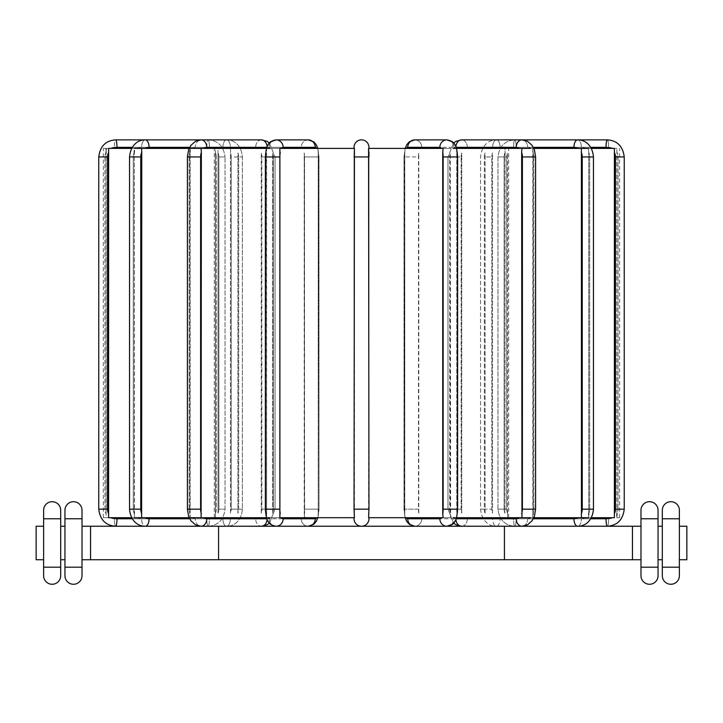 <?xml version="1.0" encoding="UTF-8"?>
<svg xmlns="http://www.w3.org/2000/svg" width="723" height="723" viewBox="0 0 723 723"><rect width="100%" height="100%" fill="white"/><g stroke="black" fill="none" stroke-linecap="round" stroke-linejoin="round"><path stroke-width="0.54" stroke-dasharray="3.62 2.71" d="M266.525 517.704L112.643 517.704A9.598 9.453 -90 0 0 116.972 518.771L209.417 518.771A7.465 1.292 -90 0 1 208.125 526.236A7.465 1.292 -90 0 1 206.832 518.771L114.379 518.771A7.465 1.292 -90 0 0 115.68 526.236A7.465 1.292 -90 0 1 114.379 518.771A9.598 9.453 90 0 1 110.05 517.704L103.353 517.704L110.05 517.704A9.598 9.453 90 0 0 114.379 518.771L206.832 518.771A9.598 9.453 90 0 0 211.161 517.704L110.05 517.704L211.161 517.704A9.598 9.453 90 0 1 206.832 518.771A7.465 1.292 -90 0 0 208.125 526.236A7.465 1.292 -90 0 0 209.417 518.771L132.273 518.771M106.091 515.327L106.082 152.336L106.145 148.405L110.05 148.405A9.598 9.453 90 0 1 114.379 147.338L206.832 147.338A9.598 9.453 90 0 1 211.161 148.405L110.05 148.405L215.481 148.405L214.288 148.405L215.481 148.405L215.418 152.933L215.481 148.405L211.161 148.405A9.598 9.453 90 0 0 206.832 147.338L114.379 147.338A9.598 9.453 90 0 0 110.05 148.405L106.145 148.405L106.127 149.037M215.418 513.185L215.418 152.933A9.598 9.453 90 0 1 216.285 156.945A9.598 9.453 90 0 0 215.418 152.933L215.481 517.704L214.288 517.704L215.481 517.704L215.418 513.185A9.598 9.453 90 0 0 216.285 509.173L216.285 156.945L216.285 509.173A9.598 9.453 90 0 1 215.418 513.185M354.433 517.704L279.882 517.704L281.636 517.704L279.882 517.704L279.882 148.405L317.795 148.405L318.237 152.933L317.795 148.405L354.496 148.405L354.035 152.933L354.035 513.185L354.035 152.933L354.496 148.405L279.882 148.405L354.433 148.405L354.433 517.704M316.755 517.704L281.636 517.704L316.755 517.704A9.598 3.281 -90 0 1 315.246 518.771A7.465 7.013 -90 0 1 308.233 526.236A7.465 7.013 -90 0 1 301.22 518.771L269.11 518.771A9.598 3.281 90 0 1 267.609 517.704L304.627 517.704L267.609 517.704A9.598 3.281 90 0 0 269.11 518.771L301.22 518.771A9.598 3.281 90 0 0 302.72 517.704A9.598 3.281 90 0 1 301.22 518.771A7.465 7.013 -90 0 0 308.233 526.236C312.598 525.467 315.255 523.877 316.204 521.455C317.487 520.433 318.418 516.339 318.988 509.173L304.5 509.173A9.598 3.281 90 0 1 304.202 513.185L304.202 152.933A9.598 3.281 90 0 1 304.5 156.945L304.5 509.173L304.5 156.945L318.988 156.945L304.5 156.945A9.598 3.281 90 0 0 304.202 152.933L304.627 517.704L201.048 517.704L267.609 517.704M317.795 517.704L354.496 517.704L317.795 517.704L318.237 513.185L317.795 517.704M368.504 517.704L406.245 517.704L368.504 517.704L368.965 513.185L368.504 517.704M441.364 517.704L406.245 517.704L441.364 517.704A9.598 3.281 90 0 1 439.855 518.771L407.754 518.771A9.598 3.281 90 0 1 406.245 517.704M443.118 517.704L368.567 517.704L368.965 152.933L368.504 148.405L368.965 152.933L368.965 513.773L368.965 148.405L368.504 148.405L405.205 148.405L404.763 152.933L405.205 148.405L368.504 148.405L443.118 148.405L443.118 517.704M203.949 517.704A9.598 6.173 -90 0 0 206.769 518.771L267.112 518.771A9.598 6.173 -90 0 0 269.941 517.704L304.627 517.704L304.202 513.185A9.598 3.281 90 0 0 304.5 509.173L318.988 509.173L318.536 156.945A9.598 3.281 -90 0 0 318.237 152.933A9.598 3.281 -90 0 1 318.536 156.945L318.988 509.173L318.988 156.945L318.988 509.173L317.84 517.704M192.508 517.704L261.618 517.704L192.508 517.704A9.598 6.173 90 0 0 195.327 518.771A9.598 6.173 90 0 1 192.508 517.704M145.251 517.704L141.554 517.704L145.251 517.704A9.598 8.315 -90 0 0 149.065 518.771L230.357 518.771A9.598 8.315 -90 0 0 234.171 517.704A9.598 8.315 -90 0 1 230.357 518.771A7.465 3.732 -90 0 1 226.624 526.236A7.465 3.732 -90 0 1 222.892 518.771L141.6 518.771A9.598 8.315 90 0 1 137.786 517.704L230.655 517.704L137.786 517.704A9.598 8.315 90 0 0 141.6 518.771L222.892 518.771A9.598 8.315 90 0 0 226.697 517.704A9.598 8.315 90 0 1 222.892 518.771A7.465 3.732 -90 0 0 226.624 526.236A7.465 3.732 -90 0 0 230.357 518.771L189.688 518.771M112.643 517.704L134.487 517.704L108.595 517.704L112.643 517.704L108.595 517.704L108.595 148.405L217.912 148.405L218.012 152.933L217.912 148.405L230.655 148.405L230.447 152.933L230.655 148.405L213.755 148.405A9.598 9.453 -90 0 0 209.417 147.338L116.972 147.338A9.598 9.453 -90 0 0 112.643 148.405M131.649 517.704L134.487 517.704L134.324 150.565M189.173 517.704L190.212 517.704L190.212 148.405L141.554 148.405L190.212 148.405L189.959 150.556M530.492 517.704A9.598 6.173 -90 0 1 527.673 518.771A9.598 6.173 -90 0 0 530.492 517.704L464.5 517.704L532.788 517.704L532.788 148.405L464.5 148.405L581.446 148.405L509.245 148.405A9.598 9.453 90 0 1 513.583 147.338A9.598 9.453 90 0 0 509.245 148.405L505.088 148.405L504.988 152.933L504.988 513.185A9.598 9.453 90 0 1 504.121 509.173A9.598 9.453 90 0 0 504.988 513.185L505.088 148.405L492.345 148.405L614.405 148.405L588.513 148.405L588.703 152.336L588.513 148.405L614.405 148.405L614.405 517.704L453.059 517.704A9.598 6.173 90 0 0 455.888 518.771L516.231 518.771A9.598 6.173 90 0 0 519.051 517.704M455.391 517.704A9.598 3.281 -90 0 1 453.89 518.771A9.598 3.281 -90 0 0 455.391 517.704L456.475 517.704M450.646 517.704L418.373 517.704L450.646 517.704L450.284 152.933A9.598 6.173 90 0 0 449.715 156.945L449.715 509.173A9.598 6.173 90 0 0 450.284 513.185L450.646 517.704M581.274 515.607L581.446 148.405L532.788 148.405L533.086 152.336A9.598 6.173 -90 0 1 533.836 156.945L533.836 509.173A9.598 6.173 -90 0 1 533.086 513.773L532.788 517.704L533.827 517.704M461.608 526.236L521.952 526.236L461.608 526.236A7.465 5.721 90 0 0 467.329 518.771L527.673 518.771A7.465 5.721 90 0 1 521.952 526.236A7.465 5.721 90 0 0 527.673 518.771L467.329 518.771A9.598 6.173 -90 0 1 464.5 517.704L461.382 517.704L464.5 517.704A9.598 6.173 -90 0 0 467.329 518.771A7.465 5.721 90 0 1 461.608 526.236A7.465 5.721 90 0 1 455.888 518.771A9.598 6.173 90 0 1 453.059 517.704M585.214 517.704L492.345 517.704L585.214 517.704A9.598 8.315 -90 0 1 581.4 518.771A9.598 8.315 -90 0 0 585.214 517.704M588.703 513.773L588.703 152.336L588.703 513.773A9.598 8.315 -90 0 0 589.715 509.173A9.598 8.315 -90 0 1 588.703 513.773L588.513 517.704L591.351 517.704M612.95 517.704L511.839 517.704L612.95 517.704A9.598 9.453 -90 0 1 608.621 518.771A9.598 9.453 -90 0 0 612.95 517.704M616.918 513.773L616.855 148.405L616.918 513.773A9.598 9.453 -90 0 0 618.075 509.173A9.598 9.453 -90 0 1 616.918 513.773L616.855 517.704L619.647 517.704L616.855 517.704L616.9 515.707M507.519 517.704L511.839 517.704L507.519 517.704L508.712 517.704L507.519 517.704L507.582 513.185L507.519 517.704M354.035 518.771L354.035 517.704L354.035 518.771A7.465 7.465 0 0 0 361.5 526.236A7.465 7.465 0 0 0 368.965 518.771L368.965 517.704M354.035 148.405L354.035 147.338L354.496 148.405L354.035 147.338A7.465 7.465 0 0 1 361.5 139.873A7.465 7.465 0 0 1 368.965 147.338L368.965 148.405M368.965 513.185L368.965 152.933L368.965 513.185M354.496 517.704L354.035 513.185L354.496 517.704M418.798 513.185L418.798 152.933A9.598 3.281 -90 0 0 418.5 156.945L404.012 156.945L404.464 509.173A9.598 3.281 90 0 0 404.763 513.185L404.763 152.933A9.598 3.281 90 0 0 404.464 156.945L418.5 156.945A9.598 3.281 -90 0 1 418.798 152.933L418.798 513.185A9.598 3.281 -90 0 1 418.5 509.173L404.012 509.173L404.464 156.945A9.598 3.281 90 0 1 404.763 152.933L404.763 513.185A9.598 3.281 90 0 1 404.464 509.173L418.5 509.173L418.5 156.945L418.5 509.173A9.598 3.281 -90 0 0 418.798 513.185M418.373 148.405L450.646 148.405L418.373 148.405M485.088 513.185L485.088 152.933A9.598 8.315 90 0 0 484.329 156.945L491.794 156.945L491.794 509.173A9.598 8.315 -90 0 0 492.553 513.185L492.553 152.933A9.598 8.315 -90 0 0 491.794 156.945L484.329 156.945A9.598 8.315 90 0 1 485.088 152.933L485.088 513.185A9.598 8.315 90 0 1 484.329 509.173L491.794 509.173L491.794 156.945A9.598 8.315 -90 0 1 492.553 152.933L492.553 513.185A9.598 8.315 -90 0 1 491.794 509.173L480.596 509.173L484.329 509.173L484.329 156.945L484.329 509.173A9.598 8.315 90 0 0 485.088 513.185M461.726 513.185L461.726 152.933A9.598 6.173 -90 0 0 461.157 156.945L447.971 156.945L461.157 156.945A9.598 6.173 -90 0 1 461.726 152.933L461.726 513.185A9.598 6.173 -90 0 1 461.157 509.173L447.971 509.173L449.715 509.173L449.715 156.945A9.598 6.173 90 0 1 450.284 152.933L450.284 513.185A9.598 6.173 90 0 1 449.715 509.173L461.157 509.173L461.157 156.945L461.157 509.173A9.598 6.173 -90 0 0 461.726 513.185M461.382 148.405L485.341 148.405L461.382 148.405M230.447 513.185L230.447 152.933A9.598 8.315 90 0 1 231.206 156.945L231.206 509.173A9.598 8.315 90 0 1 230.447 513.185L230.447 152.933A9.598 8.315 90 0 1 231.206 156.945L242.404 156.945L231.206 156.945L231.206 509.173L242.404 509.173L231.206 509.173A9.598 8.315 90 0 1 230.447 513.185M218.012 513.185L218.012 152.933A9.598 9.453 -90 0 1 218.879 156.945L225.043 156.945L218.879 156.945A9.598 9.453 -90 0 0 218.012 152.933L218.012 513.185A9.598 9.453 -90 0 0 218.879 509.173L218.879 156.945L218.879 509.173L225.043 509.173L218.879 509.173A9.598 9.453 -90 0 1 218.012 513.185M261.274 513.185L261.274 152.933A9.598 6.173 90 0 1 261.843 156.945L261.843 509.173A9.598 6.173 90 0 1 261.274 513.185L261.274 152.933A9.598 6.173 90 0 1 261.843 156.945L275.029 156.945L261.843 156.945L261.843 509.173L275.029 509.173L261.843 509.173A9.598 6.173 90 0 1 261.274 513.185M237.912 513.185L237.912 152.933A9.598 8.315 -90 0 1 238.671 156.945L242.404 156.945L238.671 156.945A9.598 8.315 -90 0 0 237.912 152.933L237.912 513.185A9.598 8.315 -90 0 0 238.671 509.173L238.671 156.945L238.671 509.173L242.404 509.173L238.671 509.173A9.598 8.315 -90 0 1 237.912 513.185M237.659 148.405L261.618 148.405L237.659 148.405M272.716 513.185L272.716 152.933A9.598 6.173 -90 0 1 273.285 156.945L275.029 156.945L273.285 156.945A9.598 6.173 -90 0 0 272.716 152.933L272.716 513.185A9.598 6.173 -90 0 0 273.285 509.173L273.285 156.945L273.285 509.173L275.029 509.173L273.285 509.173A9.598 6.173 -90 0 1 272.716 513.185M272.354 148.405L304.627 148.405L272.354 148.405M318.237 513.185L318.237 152.933L318.237 513.185A9.598 3.281 -90 0 0 318.536 509.173A9.598 3.281 -90 0 1 318.237 513.185M354.035 513.185L354.035 152.933L354.035 156.945L368.965 156.945L354.035 156.945L354.035 509.173L368.965 509.173L354.035 509.173L354.035 513.185M507.582 513.185L507.582 152.933A9.598 9.453 -90 0 0 506.715 156.945L506.715 509.173A9.598 9.453 -90 0 0 507.582 513.185L507.582 152.933A9.598 9.453 -90 0 0 506.715 156.945L497.957 156.945L506.715 156.945L506.715 509.173L497.957 509.173L506.715 509.173A9.598 9.453 -90 0 0 507.582 513.185M507.519 148.405L511.839 148.405L507.519 148.405M581.446 148.405L456.403 148.405L456.773 152.336L456.403 148.405L420.28 148.405L519.051 148.405L453.059 148.405A9.598 6.173 90 0 1 455.888 147.338A9.598 6.173 90 0 0 453.059 148.405M521.952 517.704L521.952 148.405L519.051 148.405L521.952 148.405M588.513 148.405L591.351 148.405M530.492 148.405A9.598 6.173 -90 0 0 527.673 147.338L467.329 147.338A9.598 6.173 -90 0 0 464.5 148.405A9.598 6.173 -90 0 1 467.329 147.338L527.673 147.338A9.598 6.173 -90 0 1 530.492 148.405L533.827 148.405M516.231 518.771A7.465 5.721 90 0 0 521.952 526.236L527.582 524.781L532.074 520.759L534.405 516.267L535.589 509.173L533.836 509.173A9.598 6.173 -90 0 1 533.086 513.773L533.086 152.336A9.598 6.173 -90 0 1 533.836 156.945L535.589 156.945L533.836 156.945L533.836 509.173L522.395 509.173L522.395 156.945A9.598 6.173 90 0 0 521.645 152.336M453.61 143L447.971 156.945L453.61 143L456.349 147.998L457.171 156.945A9.598 3.281 -90 0 0 456.773 152.336L456.773 513.773A9.598 3.281 -90 0 0 457.171 509.173L457.171 156.945L457.171 509.173A9.598 3.281 -90 0 1 456.773 513.773L456.773 152.336A9.598 3.281 -90 0 1 457.171 156.945L443.136 156.945A9.598 3.281 90 0 0 442.738 152.336M441.364 148.405L406.245 148.405L441.364 148.405A9.598 3.281 90 0 0 439.855 147.338L407.754 147.338A7.465 7.013 90 0 1 414.767 139.873A7.465 7.013 90 0 1 421.78 147.338A9.598 3.281 -90 0 0 420.28 148.405A9.598 3.281 -90 0 1 421.78 147.338L453.89 147.338A9.598 3.281 -90 0 1 455.391 148.405L456.475 148.405M266.597 517.704L266.597 148.405L201.048 148.405L304.627 148.405L266.597 148.405L266.227 152.336A9.598 3.281 90 0 0 265.829 156.945A9.598 3.281 90 0 1 266.227 152.336L266.597 517.704M266.525 148.405L267.609 148.405A9.598 3.281 90 0 1 269.11 147.338L301.22 147.338A7.465 7.013 -90 0 1 308.233 139.873A7.465 7.013 -90 0 1 315.246 147.338L283.145 147.338A9.598 3.281 -90 0 0 281.636 148.405M189.173 148.405L190.212 148.405M131.649 148.405L134.487 148.405M201.048 517.704L201.048 148.405L234.171 148.405L141.554 148.405L213.755 148.405A9.598 9.453 -90 0 0 209.417 147.338A7.465 1.292 -90 0 0 208.125 139.873A7.465 1.292 -90 0 1 209.417 147.338L132.273 147.338M201.356 152.336A9.598 6.173 -90 0 0 200.605 156.945L200.605 509.173L187.411 509.173L189.164 509.173L189.164 156.945A9.598 6.173 90 0 1 189.914 152.336L189.914 513.773A9.598 6.173 90 0 1 189.164 509.173A9.598 6.173 90 0 0 189.914 513.773L190.212 517.704M141.554 517.704L141.554 148.405M141.762 152.336A9.598 8.315 -90 0 0 140.75 156.945L140.75 509.173L129.544 509.173L133.285 509.173L133.285 156.945A9.598 8.315 90 0 1 134.297 152.336L134.297 513.773A9.598 8.315 90 0 1 133.285 509.173A9.598 8.315 90 0 0 134.297 513.773L134.487 517.704M106.109 149.724L106.082 151.776M106.082 513.773L106.082 152.336A9.598 9.453 90 0 0 104.925 156.945L104.925 509.173A9.598 9.453 90 0 0 106.082 513.773A9.598 9.453 90 0 1 104.925 509.173L104.925 156.945A9.598 9.453 90 0 1 106.082 152.336M106.082 514.098L106.091 515.074M106.145 148.405L103.353 148.405L106.145 148.405M588.513 517.704L588.567 517.207M588.585 517.017L588.667 515.662M588.667 515.607L588.694 514.541M616.855 148.405L511.839 148.405L616.855 148.405M581.283 515.933L581.446 517.704M405.205 148.405L406.245 148.405L405.205 148.405M269.941 148.405A9.598 6.173 -90 0 0 267.112 147.338A9.598 6.173 -90 0 1 269.941 148.405L201.048 148.405M577.749 148.405A9.598 8.315 90 0 0 573.935 147.338L492.643 147.338A7.465 3.732 90 0 1 496.376 139.873A7.465 3.732 90 0 1 500.108 147.338A9.598 8.315 -90 0 0 496.303 148.405L492.345 148.405L496.303 148.405A9.598 8.315 -90 0 1 500.108 147.338L581.4 147.338A7.465 3.732 -90 0 0 577.668 139.873A7.465 3.732 -90 0 1 581.4 147.338A9.598 8.315 -90 0 1 585.214 148.405A9.598 8.315 -90 0 0 581.4 147.338L500.108 147.338A7.465 3.732 90 0 0 496.376 139.873A7.465 3.732 90 0 0 492.643 147.338A9.598 8.315 90 0 0 488.829 148.405L485.341 148.405L488.829 148.405A9.598 8.315 90 0 1 492.643 147.338L533.312 147.338M368.965 152.336L368.965 156.945L354.035 156.945M658.047 510.239L658.047 575.734A8.531 8.531 0 0 1 649.516 584.265A8.531 8.531 0 0 1 640.985 575.734L640.985 510.239A8.531 8.531 0 0 1 649.516 501.708A8.531 8.531 0 0 1 658.047 510.239A8.531 8.531 0 0 0 649.516 501.708A8.531 8.531 0 0 0 640.985 510.239M658.047 559.738L658.047 526.236L658.047 559.738L662.313 559.738L662.313 526.236L658.047 526.236M679.385 559.738L686.85 559.738L686.85 526.236L679.385 526.236L679.385 559.738L679.385 526.236M632.444 526.236L632.444 559.738L640.985 559.738L640.985 526.236L82.015 526.236L82.015 559.738L82.015 526.236M43.615 526.236L36.15 526.236L36.15 559.738L43.615 559.738L43.615 526.236L43.615 559.738M60.687 559.738L64.953 559.738L64.953 526.236L60.687 526.236L60.687 559.738L60.687 526.236M662.313 575.734L662.313 510.239A8.531 8.531 0 0 1 670.854 501.708A8.531 8.531 0 0 1 679.385 510.239L679.385 575.734A8.531 8.531 0 0 1 670.854 584.265A8.531 8.531 0 0 1 662.313 575.734A8.531 8.531 0 0 0 670.854 584.265A8.531 8.531 0 0 0 679.385 575.734M662.313 559.738L662.313 526.236M632.444 559.738L82.015 559.738M640.985 559.738L640.985 526.236M43.615 575.734L43.615 510.239A8.531 8.531 0 0 1 52.146 501.708A8.531 8.531 0 0 1 60.687 510.239L60.687 575.734A8.531 8.531 0 0 1 52.146 584.265A8.531 8.531 0 0 1 43.615 575.734A8.531 8.531 0 0 0 52.146 584.265A8.531 8.531 0 0 0 60.687 575.734M64.953 559.738L64.953 526.236M90.556 526.236L90.556 559.738M64.953 575.734L64.953 510.239A8.531 8.531 0 0 1 73.484 501.708A8.531 8.531 0 0 1 82.015 510.239L82.015 575.734A8.531 8.531 0 0 1 73.484 584.265A8.531 8.531 0 0 1 64.953 575.734M218.563 526.236L218.563 559.738M504.437 526.236L504.437 559.738M519.051 148.405A9.598 6.173 90 0 0 516.231 147.338L456.123 147.338M521.645 513.773A9.598 6.173 90 0 0 522.395 509.173M496.303 517.704A9.598 8.315 -90 0 0 500.108 518.771L581.4 518.771L500.108 518.771A9.598 8.315 -90 0 1 496.303 517.704M589.715 509.173L589.715 156.945A9.598 8.315 -90 0 0 588.703 152.336A9.598 8.315 -90 0 1 589.715 156.945L589.715 509.173L593.456 509.173L589.715 509.173M533.312 518.771L492.643 518.771A7.465 3.732 90 0 0 496.376 526.236A7.465 3.732 90 0 0 500.108 518.771A7.465 3.732 90 0 1 496.376 526.236A7.465 3.732 90 0 1 492.643 518.771A9.598 8.315 90 0 1 488.829 517.704A9.598 8.315 90 0 0 492.643 518.771L573.935 518.771A9.598 8.315 90 0 0 577.749 517.704M581.238 513.773A9.598 8.315 90 0 0 582.25 509.173L593.456 509.173C592.282 522.476 583.434 526.471 577.668 526.236L496.376 526.236C490.619 526.471 481.771 522.476 480.596 509.173L480.596 156.945C481.771 143.633 490.619 139.647 496.376 139.873C490.619 139.647 481.771 143.633 480.596 156.945L480.596 509.173C481.771 522.476 490.619 526.471 496.376 526.236L577.668 526.236A7.465 3.732 90 0 0 581.4 518.771A7.465 3.732 90 0 1 577.668 526.236A7.465 3.732 90 0 1 573.935 518.771M593.456 509.173L593.456 156.945L582.25 156.945A9.598 8.315 90 0 0 581.238 152.336M368.965 509.173L354.035 509.173M316.755 148.405A9.598 3.281 -90 0 0 315.246 147.338M308.233 139.873A7.465 7.013 -90 0 0 301.22 147.338A9.598 3.281 90 0 1 302.72 148.405A9.598 3.281 90 0 0 301.22 147.338L269.11 147.338A9.598 3.281 90 0 0 267.609 148.405M281.636 517.704A9.598 3.281 -90 0 0 283.145 518.771L315.246 518.771M280.262 152.336A9.598 3.281 -90 0 0 279.864 156.945L279.864 509.173A9.598 3.281 -90 0 0 280.262 513.773M283.145 518.771A7.465 7.013 -90 0 1 276.132 526.236A7.465 7.013 -90 0 1 269.11 518.771A7.465 7.013 -90 0 0 276.132 526.236C271.767 525.467 269.11 523.877 268.161 521.455C266.868 520.433 265.947 516.339 265.377 509.173L265.829 156.945L265.829 509.173A9.598 3.281 90 0 0 266.227 513.773A9.598 3.281 90 0 1 265.829 509.173L265.377 156.945L279.864 156.945M279.864 509.173L265.377 509.173M283.145 147.338A7.465 7.013 90 0 0 276.132 139.873A7.465 7.013 90 0 0 269.11 147.338A7.465 7.013 90 0 1 276.132 139.873M455.391 148.405A9.598 3.281 -90 0 0 453.89 147.338A7.465 7.013 -90 0 0 446.868 139.873A7.465 7.013 -90 0 0 439.855 147.338M407.754 147.338A9.598 3.281 90 0 0 406.245 148.405M442.738 513.773A9.598 3.281 90 0 0 443.136 509.173L443.136 156.945M405.16 517.704L404.012 509.173L404.012 156.945L405.16 148.405L404.012 156.945L404.012 509.173C404.582 516.339 405.513 520.433 406.796 521.455C407.745 523.877 410.402 525.467 414.767 526.236A7.465 7.013 90 0 0 421.78 518.771A9.598 3.281 -90 0 1 420.28 517.704A9.598 3.281 -90 0 0 421.78 518.771L453.89 518.771A7.465 7.013 90 0 1 446.868 526.236A7.465 7.013 90 0 0 453.89 518.771L421.78 518.771A7.465 7.013 90 0 1 414.767 526.236A7.465 7.013 90 0 1 407.754 518.771M446.868 526.236L414.767 526.236L446.868 526.236A7.465 7.013 90 0 1 439.855 518.771M453.61 523.118L447.971 509.173L447.971 156.945L447.971 509.173L453.61 523.118L456.349 518.12L457.623 509.173L443.136 509.173M206.769 147.338A7.465 5.721 90 0 0 201.048 139.873A7.465 5.721 90 0 0 195.327 147.338A9.598 6.173 90 0 0 192.508 148.405A9.598 6.173 90 0 1 195.327 147.338L255.671 147.338A7.465 5.721 -90 0 1 261.392 139.873A7.465 5.721 -90 0 1 267.112 147.338L206.769 147.338A9.598 6.173 -90 0 0 203.949 148.405M261.392 139.873L261.392 139.873A7.465 5.721 -90 0 0 255.671 147.338A9.598 6.173 90 0 1 258.5 148.405A9.598 6.173 90 0 0 255.671 147.338L195.327 147.338A7.465 5.721 90 0 1 201.048 139.873L195.418 141.337L190.926 145.359L188.595 149.851L187.411 156.945L189.164 156.945L189.164 509.173L187.411 509.173L187.411 156.945L200.605 156.945M200.605 509.173A9.598 6.173 -90 0 0 201.356 513.773M206.769 518.771A7.465 5.721 -90 0 1 201.048 526.236A7.465 5.721 -90 0 1 195.327 518.771L255.671 518.771L195.327 518.771A7.465 5.721 -90 0 0 201.048 526.236L195.418 524.781L190.926 520.759L188.595 516.267L187.411 509.173M258.5 517.704A9.598 6.173 90 0 1 255.671 518.771A9.598 6.173 90 0 0 258.5 517.704M269.941 517.704A9.598 6.173 -90 0 1 267.112 518.771A7.465 5.721 -90 0 1 261.392 526.236A7.465 5.721 -90 0 1 255.671 518.771A7.465 5.721 -90 0 0 261.392 526.236L201.048 526.236L261.392 526.236M149.065 147.338A7.465 3.732 90 0 0 145.332 139.873A7.465 3.732 90 0 0 141.6 147.338A9.598 8.315 90 0 0 137.786 148.405A9.598 8.315 90 0 1 141.6 147.338L222.892 147.338A7.465 3.732 -90 0 1 226.624 139.873A7.465 3.732 -90 0 1 230.357 147.338A9.598 8.315 -90 0 1 234.171 148.405A9.598 8.315 -90 0 0 230.357 147.338L149.065 147.338A9.598 8.315 -90 0 0 145.251 148.405M189.688 147.338L230.357 147.338A7.465 3.732 -90 0 0 226.624 139.873A7.465 3.732 -90 0 0 222.892 147.338A9.598 8.315 90 0 1 226.697 148.405A9.598 8.315 90 0 0 222.892 147.338L141.6 147.338A7.465 3.732 90 0 1 145.332 139.873C139.566 139.647 130.718 143.633 129.544 156.945L133.285 156.945L133.285 509.173L129.544 509.173L129.544 156.945L140.75 156.945M140.75 509.173A9.598 8.315 -90 0 0 141.762 513.773M149.065 518.771A7.465 3.732 -90 0 1 145.332 526.236A7.465 3.732 -90 0 1 141.6 518.771A7.465 3.732 -90 0 0 145.332 526.236C139.566 526.471 130.718 522.476 129.544 509.173M206.832 147.338A7.465 1.292 -90 0 1 208.125 139.873A7.465 1.292 -90 0 0 206.832 147.338M209.417 518.771A9.598 9.453 -90 0 0 213.755 517.704A9.598 9.453 -90 0 1 209.417 518.771M108.676 152.336A9.598 9.453 -90 0 0 107.519 156.945L107.519 509.173A9.598 9.453 -90 0 0 108.676 513.773M116.972 518.771A7.465 1.292 -90 0 1 115.68 526.236L208.125 526.236C218.066 525.567 223.705 519.873 225.043 509.173L225.043 156.945L225.043 509.173C223.705 519.873 218.066 525.567 208.125 526.236L115.68 526.236M107.519 509.173L98.762 509.173M107.519 156.945L98.762 156.945C100.099 146.236 105.739 140.551 115.68 139.873A7.465 1.292 90 0 0 114.379 147.338A7.465 1.292 90 0 1 115.68 139.873A7.465 1.292 90 0 1 116.972 147.338M134.297 152.336A9.598 8.315 90 0 0 133.285 156.945L129.544 156.945M266.877 147.338L267.112 147.338A7.465 5.721 -90 0 0 267.094 146.787M189.914 152.336A9.598 6.173 90 0 0 189.164 156.945L187.411 156.945M267.094 519.331A7.465 5.721 -90 0 0 267.112 518.771L266.877 518.771M446.868 139.873A7.465 7.013 -90 0 1 453.89 147.338L421.78 147.338A7.465 7.013 90 0 0 414.767 139.873M467.329 147.338A7.465 5.721 90 0 0 461.608 139.873A7.465 5.721 90 0 1 467.329 147.338M455.906 146.787A7.465 5.721 90 0 0 455.888 147.338A7.465 5.721 90 0 1 461.608 139.873L461.608 139.873M456.123 518.771L455.888 518.771A7.465 5.721 90 0 0 455.906 519.331M535.589 509.173L535.589 156.945L534.405 149.851L532.074 145.359L527.582 141.337L521.952 139.873A7.465 5.721 -90 0 1 527.673 147.338A7.465 5.721 -90 0 0 521.952 139.873A7.465 5.721 -90 0 0 516.231 147.338M610.357 148.405A9.598 9.453 90 0 0 606.028 147.338L513.583 147.338A7.465 1.292 90 0 1 514.875 139.873A7.465 1.292 90 0 1 516.168 147.338A9.598 9.453 -90 0 0 511.839 148.405A9.598 9.453 -90 0 1 516.168 147.338L608.621 147.338A7.465 1.292 -90 0 0 607.32 139.873A7.465 1.292 -90 0 1 608.621 147.338A9.598 9.453 -90 0 1 612.95 148.405A9.598 9.453 -90 0 0 608.621 147.338L516.168 147.338A7.465 1.292 90 0 0 514.875 139.873A7.465 1.292 90 0 0 513.583 147.338L590.727 147.338M504.121 156.945L497.957 156.945L504.121 156.945A9.598 9.453 90 0 1 504.988 152.933A9.598 9.453 90 0 0 504.121 156.945L504.121 509.173L504.121 156.945M590.727 518.771L513.583 518.771A9.598 9.453 90 0 1 509.245 517.704A9.598 9.453 90 0 0 513.583 518.771A7.465 1.292 90 0 0 514.875 526.236A7.465 1.292 90 0 0 516.168 518.771L608.621 518.771L516.168 518.771A9.598 9.453 -90 0 1 511.839 517.704A9.598 9.453 -90 0 0 516.168 518.771A7.465 1.292 90 0 1 514.875 526.236A7.465 1.292 90 0 1 513.583 518.771L606.028 518.771A9.598 9.453 90 0 0 610.357 517.704M607.32 526.236L514.875 526.236C504.934 525.567 499.295 519.873 497.957 509.173L497.957 156.945C499.295 146.236 504.934 140.551 514.875 139.873C504.934 140.551 499.295 146.236 497.957 156.945L497.957 509.173L504.121 509.173L497.957 509.173C499.295 519.873 504.934 525.567 514.875 526.236L607.32 526.236A7.465 1.292 90 0 0 608.621 518.771A7.465 1.292 90 0 1 607.32 526.236A7.465 1.292 90 0 1 606.028 518.771M624.238 509.173L618.075 509.173L618.075 156.945A9.598 9.453 -90 0 0 616.918 152.336A9.598 9.453 -90 0 1 618.075 156.945L618.075 509.173L624.238 509.173L615.481 509.173L615.481 156.945A9.598 9.453 90 0 0 614.324 152.336M606.028 147.338A7.465 1.292 -90 0 1 607.32 139.873C617.261 140.551 622.901 146.236 624.238 156.945L615.481 156.945M614.324 513.773A9.598 9.453 90 0 0 615.481 509.173M582.25 509.173L582.25 156.945M593.456 156.945C592.282 143.633 583.434 139.647 577.668 139.873A7.465 3.732 -90 0 0 573.935 147.338M535.589 156.945L522.395 156.945M679.385 567.203L662.313 567.203M679.385 518.771L662.313 518.771M658.047 518.771L640.985 518.771M658.047 567.203L640.985 567.203M60.687 567.203L43.615 567.203M60.687 518.771L43.615 518.771M82.015 510.239A8.531 8.531 0 0 0 73.484 501.708A8.531 8.531 0 0 0 64.953 510.239M82.015 518.771L64.953 518.771M82.015 567.203L64.953 567.203M214.288 517.704L214.288 148.405M508.712 517.704L508.712 148.405M103.353 517.704L103.353 148.405M619.647 517.704L619.647 148.405M317.704 147.998L318.988 156.945L317.84 148.405M269.39 143L275.029 156.945L269.39 143L266.651 147.998L265.377 156.945M308.233 526.236L276.123 526.236L308.233 526.236M457.623 509.173L457.623 156.945M269.39 523.118L275.029 509.173L275.029 156.945L275.029 509.173L269.39 523.118M226.624 139.873C232.381 139.647 241.229 143.633 242.404 156.945L242.404 509.173C241.229 522.476 232.381 526.471 226.624 526.236L145.332 526.236L226.624 526.236C232.381 526.471 241.229 522.476 242.404 509.173L242.404 156.945C241.229 143.633 232.381 139.647 226.624 139.873M208.125 139.873C218.066 140.551 223.705 146.236 225.043 156.945C223.705 146.236 218.066 140.551 208.125 139.873L201.048 139.873L208.125 139.873"/><path stroke-width="1.08" d="M134.487 517.704L189.173 517.704M108.622 149.001L108.595 517.704L131.649 517.704M190.212 517.704L266.525 517.704M267.609 517.704L269.941 517.704M354.035 509.173L354.433 148.405L279.882 148.405L279.882 517.704L354.433 517.704L354.035 509.173L368.965 509.173L368.567 148.405L443.118 148.405L442.738 152.336A9.598 3.281 90 0 1 443.136 156.945L443.136 509.173A9.598 3.281 90 0 1 442.738 513.773L442.738 152.336M368.965 509.173L368.567 517.704L443.118 517.704L442.738 513.773M456.475 517.704L530.492 517.704M453.059 517.704L455.391 517.704M533.827 517.704L588.513 517.704M591.351 517.704L614.405 517.704L614.405 148.405L591.351 148.405M354.035 518.771L354.035 517.704L354.035 518.771A7.465 7.465 0 0 0 361.5 526.236A7.465 7.465 0 0 0 368.965 518.771A7.465 7.465 0 0 1 361.5 526.236A7.465 7.465 0 0 1 354.035 518.771A7.465 7.465 0 0 0 361.5 526.236A7.465 7.465 0 0 0 368.965 518.771L368.965 517.704M533.077 514.541L533.086 513.773M581.446 517.704L581.4 148.793M533.827 148.405L588.513 148.405M521.952 517.704L521.645 152.336L521.952 148.405L530.492 148.405M456.475 148.405L521.952 148.405M190.212 148.405L201.048 148.405L201.356 152.336L201.121 517.279M201.048 148.405L266.525 148.405M134.487 148.405L141.554 148.405L141.762 152.336L141.618 517.216M141.554 148.405L189.173 148.405M108.595 148.405L131.649 148.405M189.959 150.556L189.914 152.336M134.324 150.565L134.297 152.336M106.127 149.037L106.109 149.724M106.082 151.776L106.082 152.336M588.694 514.541L588.703 513.773M616.9 515.707L616.918 513.773M267.609 148.405L269.941 148.405M453.059 148.405L455.391 148.405M368.965 148.405L368.965 147.338A7.465 7.465 0 0 0 361.5 139.873A7.465 7.465 0 0 0 354.035 147.338A7.465 7.465 0 0 1 361.5 139.873A7.465 7.465 0 0 1 368.965 147.338L368.965 148.405L368.965 147.338A7.465 7.465 0 0 0 361.5 139.873A7.465 7.465 0 0 0 354.035 147.338L354.035 148.405M354.035 156.945L368.965 156.945L368.965 152.336M640.985 518.771L640.985 575.734A8.531 8.531 0 0 0 649.516 584.265A8.531 8.531 0 0 0 658.047 575.734L658.047 510.239A8.531 8.531 0 0 0 649.516 501.708A8.531 8.531 0 0 0 640.985 510.239L640.985 518.771L658.047 518.771M658.047 526.236L662.313 526.236M679.385 526.236L686.85 526.236L686.85 559.738L679.385 559.738M82.015 526.236L640.985 526.236M43.615 559.738L36.15 559.738L36.15 526.236L43.615 526.236M60.687 526.236L64.953 526.236M662.313 510.239L662.313 575.734A8.531 8.531 0 0 0 670.854 584.265A8.531 8.531 0 0 0 679.385 575.734L679.385 510.239A8.531 8.531 0 0 0 670.854 501.708A8.531 8.531 0 0 0 662.313 510.239M658.047 559.738L662.313 559.738M82.015 559.738L640.985 559.738M60.687 559.738L64.953 559.738M632.444 526.236L632.444 559.738M504.437 526.236L504.437 559.738M218.563 526.236L218.563 559.738M90.556 526.236L90.556 559.738M43.615 510.239L43.615 575.734A8.531 8.531 0 0 0 52.146 584.265A8.531 8.531 0 0 0 60.687 575.734L60.687 510.239A8.531 8.531 0 0 0 52.146 501.708A8.531 8.531 0 0 0 43.615 510.239M64.953 510.239L64.953 575.734A8.531 8.531 0 0 0 73.484 584.265A8.531 8.531 0 0 0 82.015 575.734L82.015 510.239A8.531 8.531 0 0 0 73.484 501.708A8.531 8.531 0 0 0 64.953 510.239M132.273 518.771L116.972 518.771A9.598 9.453 -90 0 1 112.643 517.704M115.68 526.236C105.739 525.567 100.099 519.873 98.762 509.173C100.099 519.873 105.739 525.567 115.68 526.236A7.465 1.292 -90 0 0 116.972 518.771M577.749 517.704A9.598 8.315 90 0 1 573.935 518.771L533.312 518.771M533.312 147.338L573.935 147.338A9.598 8.315 90 0 1 577.749 148.405M581.238 152.336A9.598 8.315 90 0 1 582.25 156.945L582.25 509.173A9.598 8.315 90 0 1 581.238 513.773M573.935 518.771A7.465 3.732 90 0 0 577.668 526.236C583.434 526.471 592.282 522.476 593.456 509.173L593.456 156.945L582.25 156.945M582.25 509.173L593.456 509.173M573.935 147.338A7.465 3.732 -90 0 1 577.668 139.873C583.434 139.647 592.282 143.633 593.456 156.945M112.643 148.405A9.598 9.453 -90 0 1 116.972 147.338L132.273 147.338M108.676 513.773A9.598 9.453 -90 0 1 107.519 509.173L107.519 156.945A9.598 9.453 -90 0 1 108.676 152.336M98.762 509.173L98.762 156.945L98.762 509.173L107.519 509.173M116.972 147.338A7.465 1.292 90 0 0 115.68 139.873C105.739 140.551 100.099 146.236 98.762 156.945L107.519 156.945M141.762 513.773A9.598 8.315 -90 0 1 140.75 509.173L129.544 509.173C130.718 522.476 139.566 526.471 145.332 526.236A7.465 3.732 -90 0 0 149.065 518.771A9.598 8.315 -90 0 1 145.251 517.704M140.75 509.173L140.75 156.945A9.598 8.315 -90 0 1 141.762 152.336M129.544 509.173L129.544 156.945L140.75 156.945M145.251 148.405A9.598 8.315 -90 0 1 149.065 147.338L189.688 147.338M129.544 156.945C130.718 143.633 139.566 139.647 145.332 139.873L226.624 139.873L145.332 139.873A7.465 3.732 90 0 1 149.065 147.338M189.688 518.771L149.065 518.771M267.094 146.787A7.465 5.721 -90 0 0 261.392 139.873L267.022 141.337L269.39 143L270.637 141.816L276.132 139.873A7.465 7.013 90 0 1 283.145 147.338L315.246 147.338A7.465 7.013 -90 0 0 308.233 139.873L313.728 141.816L316.204 144.663L317.704 147.998M201.356 513.773A9.598 6.173 -90 0 1 200.605 509.173L187.411 509.173L188.595 516.267L190.926 520.759L195.418 524.781L201.048 526.236A7.465 5.721 -90 0 0 206.769 518.771A9.598 6.173 -90 0 1 203.949 517.704M200.605 509.173L200.605 156.945A9.598 6.173 -90 0 1 201.356 152.336M187.411 509.173L187.411 156.945L200.605 156.945M203.949 148.405A9.598 6.173 -90 0 1 206.769 147.338L266.877 147.338M187.411 156.945L188.595 149.851L190.926 145.359L195.418 141.337L201.048 139.873L261.392 139.873L115.68 139.873L201.048 139.873A7.465 5.721 90 0 1 206.769 147.338M266.877 518.771L206.769 518.771M261.392 526.236L267.022 524.781L269.39 523.118L267.022 524.781L261.392 526.236A7.465 5.721 -90 0 0 267.094 519.331M315.246 147.338A9.598 3.281 -90 0 1 316.755 148.405M280.262 513.773A9.598 3.281 -90 0 1 279.864 509.173L265.377 509.173C265.947 516.339 266.868 520.433 268.161 521.455C269.11 523.877 271.767 525.467 276.132 526.236A7.465 7.013 -90 0 0 283.145 518.771A9.598 3.281 -90 0 1 281.636 517.704M279.864 509.173L279.864 156.945A9.598 3.281 -90 0 1 280.262 152.336M265.377 509.173L265.377 156.945L279.864 156.945M281.636 148.405A9.598 3.281 -90 0 1 283.145 147.338M316.755 517.704A9.598 3.281 -90 0 1 315.246 518.771L283.145 518.771M317.84 517.704L316.204 521.455L313.728 524.292L308.233 526.236A7.465 7.013 -90 0 0 315.246 518.771M406.245 148.405A9.598 3.281 90 0 1 407.754 147.338L439.855 147.338A9.598 3.281 90 0 1 441.364 148.405M439.855 147.338A7.465 7.013 -90 0 1 446.868 139.873L414.767 139.873A7.465 7.013 90 0 0 407.754 147.338M441.364 517.704A9.598 3.281 90 0 1 439.855 518.771L407.754 518.771A9.598 3.281 90 0 1 406.245 517.704M439.855 518.771A7.465 7.013 90 0 0 446.868 526.236L452.363 524.292L453.61 523.118L455.978 524.781L461.608 526.236L455.978 524.781L453.61 523.118M443.136 509.173L457.623 509.173L457.623 156.945L443.136 156.945M407.754 518.771A7.465 7.013 90 0 0 414.767 526.236L409.272 524.292L406.796 521.455L405.16 517.704M456.123 147.338L516.231 147.338A7.465 5.721 -90 0 1 521.952 139.873L461.608 139.873A7.465 5.721 90 0 0 455.906 146.787M519.051 517.704A9.598 6.173 90 0 1 516.231 518.771L456.123 518.771M516.231 147.338A9.598 6.173 90 0 1 519.051 148.405M521.645 152.336A9.598 6.173 90 0 1 522.395 156.945L522.395 509.173A9.598 6.173 90 0 1 521.645 513.773M516.231 518.771A7.465 5.721 90 0 0 521.952 526.236L527.582 524.781L532.074 520.759L534.405 516.267L535.589 509.173L535.589 156.945L522.395 156.945M522.395 509.173L535.589 509.173M455.906 519.331A7.465 5.721 90 0 0 461.608 526.236M610.357 517.704A9.598 9.453 90 0 1 606.028 518.771L590.727 518.771M590.727 147.338L606.028 147.338A9.598 9.453 90 0 1 610.357 148.405M614.324 152.336A9.598 9.453 90 0 1 615.481 156.945L615.481 509.173A9.598 9.453 90 0 1 614.324 513.773M606.028 518.771A7.465 1.292 90 0 0 607.32 526.236C617.261 525.567 622.901 519.873 624.238 509.173L624.238 156.945L615.481 156.945M615.481 509.173L624.238 509.173L624.238 156.945C622.901 146.236 617.261 140.551 607.32 139.873L514.875 139.873L607.32 139.873A7.465 1.292 -90 0 0 606.028 147.338M658.047 567.203L640.985 567.203M679.385 518.771L662.313 518.771M679.385 567.203L662.313 567.203M658.047 575.734A8.531 8.531 0 0 1 649.516 584.265A8.531 8.531 0 0 1 640.985 575.734M60.687 518.771L43.615 518.771M60.687 567.203L43.615 567.203M82.015 518.771L64.953 518.771M82.015 575.734A8.531 8.531 0 0 1 73.484 584.265A8.531 8.531 0 0 1 64.953 575.734M82.015 567.203L64.953 567.203M265.377 156.945C265.947 149.778 266.868 145.684 268.161 144.663C269.11 142.241 271.767 140.642 276.132 139.873L308.233 139.873L313.728 141.816L316.204 144.663L317.84 148.405M457.623 156.945C457.053 149.778 456.132 145.684 454.839 144.663C453.89 142.241 451.233 140.642 446.868 139.873L452.363 141.816L453.61 143L455.978 141.337L461.608 139.873L455.978 141.337L453.61 143M414.767 139.873L409.272 141.816L406.796 144.663L405.16 148.405L406.796 144.663L409.272 141.816L414.767 139.873L446.868 139.873M261.392 139.873L267.022 141.337L269.39 143M276.132 139.873L308.233 139.873M446.868 526.236C451.233 525.467 453.89 523.877 454.839 521.455C456.132 520.433 457.053 516.339 457.623 509.173M461.608 139.873L521.952 139.873L527.582 141.337L532.074 145.359L534.405 149.851L535.589 156.945M577.668 139.873L496.376 139.873L577.668 139.873M607.32 526.236C617.261 525.567 622.901 519.873 624.238 509.173"/></g></svg>
